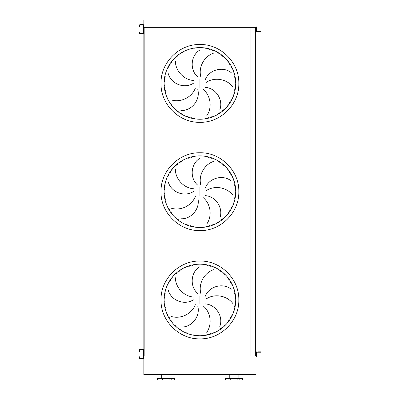 <?xml version="1.0" encoding="UTF-8"?>
<svg xmlns="http://www.w3.org/2000/svg" width="400" height="400" viewBox="0 0 400 400"><rect width="100%" height="100%" fill="white"/><g stroke="black" fill="none" stroke-linecap="round" stroke-linejoin="round"><path stroke-width="0.3" stroke-dasharray="2 1.5" d="M196.415 264.325L183.825 267.975L173.39 275.91L166.515 287.07L164.115 299.955L166.515 312.845L173.39 324.005L183.825 331.94L196.415 335.59M196.415 156.05L183.825 159.705L173.39 167.64L166.515 178.8L164.115 191.685L166.515 204.575L173.39 215.735L183.825 223.67L196.415 227.32M196.415 47.78L183.825 51.43L173.39 59.37L166.515 70.53L164.115 83.415L166.515 96.3L173.39 107.46L183.825 115.4L196.415 119.05M203.43 119.05L216.02 115.4L226.455 107.46L233.33 96.3L235.73 83.415L233.33 70.53L226.455 59.37L216.02 51.43L203.43 47.78L216.02 51.43L226.455 59.37L233.33 70.53L235.73 83.415L233.33 96.3L226.455 107.46L216.02 115.4L203.43 119.05M203.43 227.32L216.02 223.67L226.455 215.735L233.33 204.575L235.73 191.685L233.33 178.8L226.455 167.64L216.02 159.705L203.43 156.05L216.02 159.705L226.455 167.64L233.33 178.8L235.73 191.685L233.33 204.575L226.455 215.735L216.02 223.67L203.43 227.32M143.855 28.505L143.465 28.505L143.465 30.055L143.465 28.505L143.465 30.055L143.465 28.505L143.855 28.505L143.855 30.055L143.855 28.505L143.855 30.055L143.855 28.505L143.855 30.055L143.465 30.055L143.855 30.055M143.855 353.32L143.465 353.32L143.465 354.865L143.465 353.32L143.465 354.865L143.465 353.32L143.855 353.32L143.855 354.865L143.855 353.32L143.855 354.865L143.855 353.32L143.855 354.865L143.465 354.865L143.855 354.865M143.855 27.345L143.855 356.025L255.99 356.025L250.81 356.025L255.68 356.025L255.68 27.345L250.81 27.345L250.81 356.025L250.81 27.345L255.99 27.345L255.99 30.75A0.775 0.775 0 0 0 256.765 31.525A0.775 0.775 0 0 1 255.99 30.75A0.775 0.775 0 0 0 256.765 31.525A0.775 0.775 0 0 1 255.99 30.75A0.775 0.775 0 0 0 256.765 31.525L260.63 31.525L260.63 31.135L256.765 31.135A0.385 0.385 0 0 1 256.38 30.75A0.385 0.385 0 0 0 256.765 31.135L258.62 31.135L256.765 31.135A0.385 0.385 0 0 1 256.38 30.75L256.38 26.845L255.99 26.845L255.99 356.025L143.855 356.025L149.035 356.025L149.035 27.345L143.855 27.345L255.99 27.345L255.99 20L143.855 20L143.855 27.345L255.99 27.345M149.035 27.345L149.035 356.025L144.165 356.025L144.165 27.345L149.035 27.345M256.38 355.755L255.99 355.755L255.99 356.53L256.38 356.53L256.38 352.625A0.385 0.385 0 0 1 256.765 352.235L260.63 352.235L260.63 351.85L256.765 351.85A0.775 0.775 0 0 0 255.99 352.625A0.775 0.775 0 0 1 256.765 351.85A0.775 0.775 0 0 0 255.99 352.625A0.775 0.775 0 0 1 256.765 351.85L258.62 351.85L256.765 351.85A0.775 0.775 0 0 0 255.99 352.625L255.99 356.53M203.43 335.59L216.02 331.94L226.455 324.005L233.33 312.845L235.73 299.955L233.33 287.07L226.455 275.91L216.02 267.975L203.43 264.325L216.02 267.975L226.455 275.91L233.33 287.07L235.73 299.955L233.33 312.845L226.455 324.005L216.02 331.94L203.43 335.59M160.16 378.455L160.16 380L158.77 380L160.16 380L158.77 380L160.16 380L160.16 378.455L158.77 378.455L158.77 380L158.77 378.455L160.16 378.455M163.925 378.455L163.925 380L162.535 380L163.925 380L162.535 380L163.925 380L163.925 378.455L162.535 378.455L162.535 380L162.535 378.455L163.925 378.455M169.255 378.455L169.255 380L167.86 380L169.255 380L167.86 380L169.255 380L169.255 378.455L167.86 378.455L167.86 380L167.86 378.455L169.255 378.455M173.02 378.455L173.02 380L171.63 380L173.02 380L171.63 380L173.02 380L173.02 378.455L171.63 378.455L171.63 380L171.63 378.455L173.02 378.455M174.4 380L157.39 380M174.4 378.455L157.39 378.455M165.895 374.585L161.72 374.585L165.895 374.585M228.215 378.455L228.215 380L226.825 380L228.215 380L226.825 380L228.215 380L228.215 378.455L226.825 378.455L226.825 380L226.825 378.455L228.215 378.455M231.985 378.455L231.985 380L230.59 380L231.985 380L230.59 380L231.985 380L231.985 378.455L230.59 378.455L230.59 380L230.59 378.455L231.985 378.455M237.31 378.455L237.31 380L235.92 380L237.31 380L235.92 380L237.31 380L237.31 378.455L235.92 378.455L235.92 380L235.92 378.455L237.31 378.455M241.075 378.455L241.075 380L239.685 380L241.075 380L239.685 380L241.075 380L241.075 378.455L239.685 378.455L239.685 380L239.685 378.455L241.075 378.455M242.46 380L225.445 380M242.46 378.455L225.445 378.455M233.95 374.585L238.125 374.585L233.95 374.585M255.99 356.025L255.99 374.585L143.855 374.585L143.855 356.025M139.37 351.385L139.755 351.385L139.755 350.225A0.385 0.385 0 0 1 140.14 349.84L143.08 349.84A0.385 0.385 0 0 1 143.465 350.225L143.465 357.96A0.385 0.385 0 0 1 143.08 358.345L140.14 358.345A0.385 0.385 0 0 1 139.755 357.96L139.755 356.8L139.37 356.8L139.37 357.96A0.775 0.775 0 0 0 140.14 358.735L143.08 358.735A0.775 0.775 0 0 0 143.855 357.96L143.855 350.225A0.775 0.775 0 0 0 143.08 349.45L140.14 349.45A0.775 0.775 0 0 0 139.37 350.225L139.37 351.385M258.39 352.235L259.47 352.235L258.39 352.235L259.47 352.235L258.39 352.235L259.47 352.235L258.39 352.235L258.39 351.85L259.47 351.85L258.39 351.85L259.47 351.85L258.39 351.85L259.47 351.85L258.39 351.85L258.39 352.235L258.39 351.85M259.47 352.235L259.47 351.85M258.235 351.85L258.235 352.235L258.235 351.85L258.235 352.235L258.62 352.235L256.765 352.235L258.62 352.235L256.765 352.235L258.235 352.235L258.235 351.85L258.62 351.85L256.765 351.85M256.38 352.625A0.385 0.385 0 0 1 256.765 352.235A0.385 0.385 0 0 0 256.38 352.625L255.99 352.625L256.38 352.625M258.62 352.235L258.62 351.85L258.62 352.235M139.37 26.575L139.755 26.575L139.755 25.415A0.385 0.385 0 0 1 140.14 25.025L143.08 25.025A0.385 0.385 0 0 1 143.465 25.415L143.465 33.145A0.385 0.385 0 0 1 143.08 33.535L140.14 33.535A0.385 0.385 0 0 1 139.755 33.145L139.755 31.985L139.37 31.985L139.37 33.145A0.775 0.775 0 0 0 140.14 33.92L143.08 33.92A0.775 0.775 0 0 0 143.855 33.145L143.855 25.415A0.775 0.775 0 0 0 143.08 24.64L140.14 24.64A0.775 0.775 0 0 0 139.37 25.415L139.37 26.575M258.39 31.135L259.47 31.135L258.39 31.135L259.47 31.135L258.39 31.135L259.47 31.135L259.47 31.525L258.39 31.525L259.47 31.525L258.39 31.525L259.47 31.525L258.39 31.525L259.47 31.525L259.47 31.135L258.39 31.135L258.39 31.525M259.47 31.135L259.47 31.525M258.235 31.525L258.235 31.135L258.235 31.525L258.235 31.135L258.235 31.525L258.62 31.525L258.62 31.135L258.235 31.135L258.62 31.135L258.62 31.525L256.765 31.525M255.99 26.845L255.99 27.62L256.38 27.62M256.38 30.75L255.99 30.75L256.38 30.75M258.62 31.135L258.62 31.525L258.62 31.135M139.37 357.575L139.755 357.575M139.755 350.61L139.37 350.61M259.86 351.85L259.86 352.235M139.37 32.76L139.755 32.76M139.755 25.8L139.37 25.8M259.86 31.135L259.86 31.525M161.91 380L161.91 374.585M229.97 380L229.97 374.585M237.935 380L237.935 374.585M169.88 380L169.88 374.585"/><path stroke-width="0.6" d="M196.415 335.59L199.925 335.765A35.805 35.805 0 0 0 235.73 299.955A35.805 35.805 0 0 0 199.925 264.15L196.415 264.325M175.365 277.765C175.465 287.445 183.88 296.58 194.01 297.075M193.345 299.84C184.265 305.745 170.935 300.38 168.285 290.22M171.23 316.455C180.465 319.35 191.75 314.17 195.355 304.69M197.78 306.175C200.59 316.64 191.37 327.66 180.89 327.035M198 293.67C189.58 286.855 190.56 272.515 199.405 266.86M199.925 264.15A35.805 35.805 0 0 0 164.115 299.955A35.805 35.805 0 0 0 199.925 335.765L203.43 335.59L199.925 335.765A35.805 35.805 0 0 0 235.73 299.955A35.805 35.805 0 0 0 199.925 264.15L203.43 264.325L199.925 264.15M196.415 227.32L199.925 227.495A35.805 35.805 0 0 0 235.73 191.685A35.805 35.805 0 0 0 199.925 155.88L196.415 156.05M175.365 169.495C175.465 179.175 183.88 188.305 194.01 188.805M193.345 191.57C184.265 197.475 170.935 192.11 168.285 181.95M171.23 208.185C180.465 211.08 191.75 205.9 195.355 196.415M197.78 197.905C200.59 208.365 191.37 219.39 180.89 218.765M198 185.395C189.58 178.58 190.56 164.245 199.405 158.59M199.925 155.88A35.805 35.805 0 0 0 164.115 191.685A35.805 35.805 0 0 0 199.925 227.495L203.43 227.32L199.925 227.495A35.805 35.805 0 0 0 235.73 191.685A35.805 35.805 0 0 0 199.925 155.88L203.43 156.05L199.925 155.88M196.415 119.05L199.925 119.22A35.805 35.805 0 0 0 235.73 83.415A35.805 35.805 0 0 0 199.925 47.61L196.415 47.78M175.365 61.225C175.465 70.905 183.88 80.035 194.01 80.535M193.345 83.3C184.265 89.205 170.935 83.84 168.285 73.68M171.23 99.915C180.465 102.81 191.75 97.625 195.355 88.145M197.78 89.635C200.59 100.095 191.37 111.12 180.89 110.495M198 77.125C189.58 70.31 190.56 55.975 199.405 50.32M199.925 47.61A35.805 35.805 0 0 0 164.115 83.415A35.805 35.805 0 0 0 199.925 119.22L203.43 119.05L199.925 119.22A35.805 35.805 0 0 0 235.73 83.415A35.805 35.805 0 0 0 199.925 47.61L203.43 47.78L199.925 47.61M213.44 53.2C204.265 56.29 198.18 67.115 200.84 76.905M232.835 86.935C227.06 79.165 214.885 76.72 206.4 82.275M205.31 79.645C209.19 69.53 223.125 66.03 231.24 72.695M206.745 115.805C212.355 107.915 210.915 95.58 203.01 89.225M205.175 87.375C215.995 87.935 223.625 100.11 219.795 109.885M213.44 161.47C204.265 164.56 198.18 175.385 200.84 185.175M232.835 195.205C227.06 187.435 214.885 184.99 206.4 190.545M205.31 187.915C209.19 177.8 223.125 174.305 231.24 180.965M206.745 224.075C212.355 216.185 210.915 203.85 203.01 197.495M205.175 195.645C215.995 196.21 223.625 208.38 219.795 218.155M213.44 269.745C204.265 272.83 198.18 283.655 200.84 293.445M232.835 303.475C227.06 295.705 214.885 293.26 206.4 298.815M205.31 296.185C209.19 286.07 223.125 282.575 231.24 289.235M206.745 332.345C212.355 324.455 210.915 312.12 203.01 305.765M205.175 303.915C215.995 304.48 223.625 316.655 219.795 326.43M255.99 26.845L256.38 26.845L256.38 27.62L255.99 27.62L255.99 20L143.855 20L143.855 28.505M143.855 30.055L143.855 353.32M143.855 354.865L143.855 374.585L255.99 374.585L255.99 355.755L256.38 355.755L256.38 352.625A0.385 0.385 0 0 1 256.765 352.235L259.86 352.235L259.86 351.85L258.235 351.85M144.165 27.345L144.165 356.025L255.68 356.025L255.68 27.345L144.165 27.345M259.86 31.525L259.86 31.135L260.63 31.135L260.63 31.525L256.765 31.525A0.775 0.775 0 0 1 255.99 30.75L255.99 352.625A0.775 0.775 0 0 1 256.765 351.85M165.895 380L174.4 380L174.4 378.455L157.39 378.455L157.39 380L165.895 380M233.95 380L242.46 380L242.46 378.455L225.445 378.455L225.445 380L233.95 380M255.99 356.025L143.855 356.025M255.99 27.345L143.855 27.345M139.755 350.61L139.755 351.385L139.37 351.385L139.755 350.225A0.385 0.385 0 0 1 140.14 349.84L143.08 349.84A0.385 0.385 0 0 1 143.465 350.225L143.465 357.96A0.385 0.385 0 0 1 143.08 358.345L140.14 358.345A0.385 0.385 0 0 1 139.755 357.96L139.755 357.575L139.37 357.575L139.37 357.96A0.775 0.775 0 0 0 140.14 358.735L143.08 358.735A0.775 0.775 0 0 0 143.855 357.96L143.855 350.225A0.775 0.775 0 0 0 143.08 349.45L140.14 349.45A0.775 0.775 0 0 0 139.37 350.225L139.37 350.61M139.37 357.575L139.37 356.8L139.755 356.8L139.755 357.575M259.86 351.85L260.63 351.85L260.63 352.235L259.86 352.235M256.765 352.235A0.385 0.385 0 0 0 256.38 352.625A0.385 0.385 0 0 1 256.765 352.235M256.38 355.755L256.38 356.53L255.99 356.53M139.755 25.8L139.755 26.575L139.37 26.575L139.755 25.415A0.385 0.385 0 0 1 140.14 25.025L143.08 25.025A0.385 0.385 0 0 1 143.465 25.415L143.465 33.145A0.385 0.385 0 0 1 143.08 33.535L140.14 33.535A0.385 0.385 0 0 1 139.755 33.145L139.755 32.76L139.37 32.76L139.37 33.145A0.775 0.775 0 0 0 140.14 33.92L143.08 33.92A0.775 0.775 0 0 0 143.855 33.145L143.855 25.415A0.775 0.775 0 0 0 143.08 24.64L140.14 24.64A0.775 0.775 0 0 0 139.37 25.415L139.37 25.8M139.37 32.76L139.37 31.985L139.755 31.985L139.755 32.76M259.86 31.135L256.765 31.135A0.385 0.385 0 0 1 256.38 30.75L256.38 27.62M256.765 31.135A0.385 0.385 0 0 1 256.38 30.75A0.385 0.385 0 0 0 256.765 31.135M256.765 31.525L258.235 31.525M199.925 338.855C179.135 339.395 160.485 320.745 161.025 299.955C160.485 279.17 179.135 260.52 199.925 261.055C220.71 260.52 239.36 279.17 238.825 299.955C239.36 320.745 220.71 339.395 199.925 338.855M199.925 295.7L199.925 304.215M199.925 230.585C179.135 231.125 160.485 212.47 161.025 191.685C160.485 170.9 179.135 152.25 199.925 152.785C220.71 152.25 239.36 170.9 238.825 191.685C239.36 212.47 220.71 231.125 199.925 230.585M199.925 187.43L199.925 195.945M199.925 122.315C179.135 122.85 160.485 104.2 161.025 83.415C160.485 62.63 179.135 43.98 199.925 44.515C220.71 43.98 239.36 62.63 238.825 83.415C239.36 104.2 220.71 122.85 199.925 122.315M199.925 79.16L199.925 87.67M170.07 378.455L170.07 374.585M238.125 378.455L238.125 374.585M229.775 378.455L229.775 374.585M161.72 378.455L161.72 374.585"/></g></svg>
